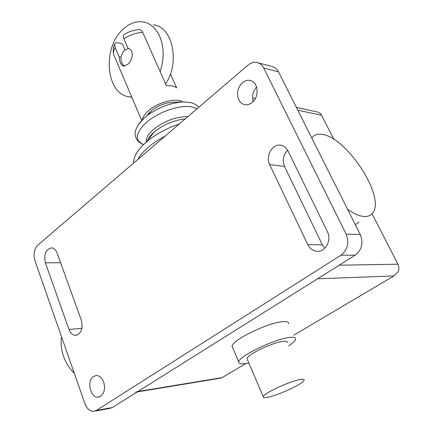 <?xml version="1.0" encoding="UTF-8"?>
<svg xmlns="http://www.w3.org/2000/svg" width="433" height="433" viewBox="0 0 433 433"><rect width="100%" height="100%" fill="white"/><g stroke="black" fill="none" stroke-linecap="round" stroke-linejoin="round"><path stroke-width="0.65" d="M124.374 34.348L124.119 34.505C123.124 35.29 123.042 36.708 123.865 38.764L127.968 48.231C134.517 50.022 132.817 60.09 127.865 64.29L123.724 66.217C121.083 65.415 119.551 62.298 119.135 56.853L115.108 47.43L114.669 44.236C115.178 42.878 116.39 42.429 118.312 42.889L122.355 43.89L124.893 49.779M182.71 101.966C176.664 97.306 157.423 102.312 147.994 111.135C144.595 114.231 142.668 117.154 142.213 119.914M119.135 56.853L121.013 57.291M170.407 73.913L176.664 87.861C174.439 86.118 171.019 85.404 166.407 85.712L142.717 32.378C141.759 30.418 140.362 29.504 138.528 29.639C133.537 30.083 128.731 31.706 124.119 34.505M165.59 83.872C180.215 62.476 172.718 27.014 153.618 24.827M131.735 97.035L129.527 96.862C106.312 94.887 101.733 48.999 122.436 29.839C128.969 23.463 135.935 20.833 143.339 21.948C150.386 23.355 155.815 28.08 159.625 36.123C164.15 46.937 164.318 58.764 160.14 71.602M124.412 66.222C119.871 61.935 119.822 56.642 124.26 50.336L128.541 48.447M300.015 379.541C289.666 381.202 263.296 393.57 263.253 396.715C263.031 397.732 264.558 397.916 267.838 397.261C278.479 395.313 303.62 383.535 304.123 380.201C304.399 379.221 303.03 378.999 300.015 379.541M247.438 359.634L247.043 358.708C246.761 354.854 272.546 342.373 283.009 341.372C286.056 341.015 287.485 341.426 287.312 342.6M288.757 345.837C292.914 343.033 295.192 340.825 295.587 339.201C295.853 337.556 293.872 336.966 289.65 337.442C274.966 338.758 238.204 356.548 238.724 361.945C238.567 363.688 240.856 364.213 245.592 363.525L248.834 362.914M232.694 347.667L232.104 346.27C231.401 340.468 267.821 322.612 282.57 321.681C286.808 321.313 288.827 322 288.616 323.76M182.899 101.961L173.048 102.248C165.79 102.675 158.83 105.279 152.172 110.052L147.734 114.296M347.558 209.236C353.88 213.74 359.406 216.159 364.126 216.484C367.828 216.679 370.632 215.564 372.532 213.133C386.133 197.87 347.169 137.537 322.417 134.474C317.714 133.624 314.19 134.706 311.857 137.716L311.711 137.911M358.903 222.026L355.341 224.722M137.234 391.919L220.229 378.231L222.037 377.657L246.025 363.46M222.037 377.657L137.9 391.497L135.697 392.168M293.78 335.196L393.922 275.929L398.528 271.291L398.928 267.686L397.932 264.19L339.223 265.202M137.9 391.497L317.568 278.787L393.922 275.929M297.79 110.215L321.567 115.292L319.998 113.267L317.865 112.087L296.383 107.416M321.567 115.292L333.951 139.437M372.044 213.713L397.932 264.19M256.612 86.984C252.883 91.249 251.757 96.083 253.235 101.484M252.098 102.54C249.906 104.293 247.595 105.024 245.181 104.732C242.334 104.261 240.185 102.567 238.729 99.65C236.375 93.241 237.63 87.569 242.496 82.627C244.742 80.776 247.129 80.018 249.646 80.349C258.149 81.079 259.908 96.727 252.098 102.54M93.544 376.423L96.418 375.503C99.568 375.682 101.972 377.847 103.639 382.003C105.425 388.347 104.429 393.115 100.651 396.309L97.918 397.169C90.178 397.819 86.578 380.477 93.544 376.423M57.118 253.089L81.355 320.263C83.196 328.782 81.22 333.816 75.439 335.364C72.565 335.147 70.406 333.166 68.961 329.421L45.384 262.831C43.695 254.339 45.746 249.354 51.538 247.871C53.995 248.125 55.852 249.863 57.118 253.089M287.929 150.803L327.386 231.633C331.938 240.126 325.443 252.244 316.983 251.297C312.918 250.891 309.849 248.656 307.782 244.596L269.656 164.567C265.299 156.313 272.216 143.778 280.503 145.158C283.75 145.629 286.224 147.507 287.929 150.803M287.593 150.175C283.16 154.944 282.137 160.372 284.513 166.467L322.352 244.807L324.788 248.261M37.936 245.024L247.979 65.129C250.68 62.877 253.538 61.962 256.553 62.384C259.659 62.953 262.035 64.82 263.686 67.992L346.108 234.096C349.442 242.778 347.721 249.819 340.95 255.205L96.397 410.414L93.398 411.35C89.663 411.161 86.844 408.6 84.928 403.67L34.921 260.639C33.179 254.225 34.185 249.024 37.936 245.024M95.076 411.052L109.262 408.514L112.255 407.583L355.195 255.183C361.885 249.917 363.585 243.043 360.283 234.551L278.533 71.894C276.898 68.782 274.538 66.947 271.453 66.379L258.29 62.85M114.658 56.842L113.538 54.206L113.446 52.404L113.939 49.979L115.108 47.43M123.865 38.764C129.992 34.878 136.271 32.751 142.717 32.378M165.108 136.108C158.51 139.588 152.817 143.383 148.016 147.496C143.269 151.604 139.891 155.582 137.883 159.425M179.284 123.962C166.267 128.444 155.22 134.506 146.143 142.159L145.991 142.289C141.142 146.527 137.743 150.619 135.794 154.576M185.178 118.918C173.828 120.179 163.522 124.525 154.262 131.951L154.137 132.06C150.955 134.852 148.811 137.553 147.713 140.168M187.879 116.601C175.793 116.639 164.253 120.986 153.255 129.64C148.081 134.29 145.759 138.419 146.289 142.035M197.096 108.71L192.073 106.924C180.317 104.353 157.634 112.131 145.905 122.858C135.524 133.05 134.56 140.211 143.025 144.324L143.031 144.33C140.292 143.274 138.127 141.542 136.53 139.128C135.226 135.892 134.777 133.867 135.177 133.061C135.724 130.793 134.392 132.33 138.067 125.04C141.272 120.715 144.346 117.516 147.29 115.454L144.205 117.987L137.975 125.18M189.806 102.426L183.354 101.95C170.862 102.691 158.857 107.189 147.323 115.427L147.29 115.454M252.98 100.64L253.819 100.819M45.384 262.831L60.582 262.69M68.961 329.421L81.929 328.344M269.656 164.567L284.513 166.467M307.782 244.596L322.352 244.807M96.397 410.414L112.255 407.583M340.95 255.205L355.195 255.183M346.108 234.096L360.283 234.551M263.686 67.992L278.533 71.894M141.683 120.461L113.538 54.206C112.91 49.27 113.289 45.947 114.669 44.236M129.527 96.862L131.843 97.295M61.573 336.863C60.631 343.023 61.188 349.263 63.25 355.58C65.578 362.405 69.269 368.331 74.335 373.37M247.043 358.708L263.253 396.715M232.104 346.27L238.724 361.945M154.197 132.011L146.1 142.197M147.426 141.082L147.761 140.07M147.859 139.832C149.06 137.191 151.193 134.566 154.262 131.951M190.038 102.469C195.418 103.314 199.261 107.384 198.823 107.232M152.172 110.052L147.323 115.427M146.143 142.159C141.163 146.484 137.58 150.895 135.399 155.387C133.916 159.019 133.304 161.601 133.564 163.122M252.574 97.89L255.367 98.502M97.918 397.169L99.325 396.937M75.439 335.364L76.397 335.277M280.503 145.158L281.163 145.261M316.983 251.297L318.066 251.297M249.646 80.349L250.918 80.652"/></g></svg>
